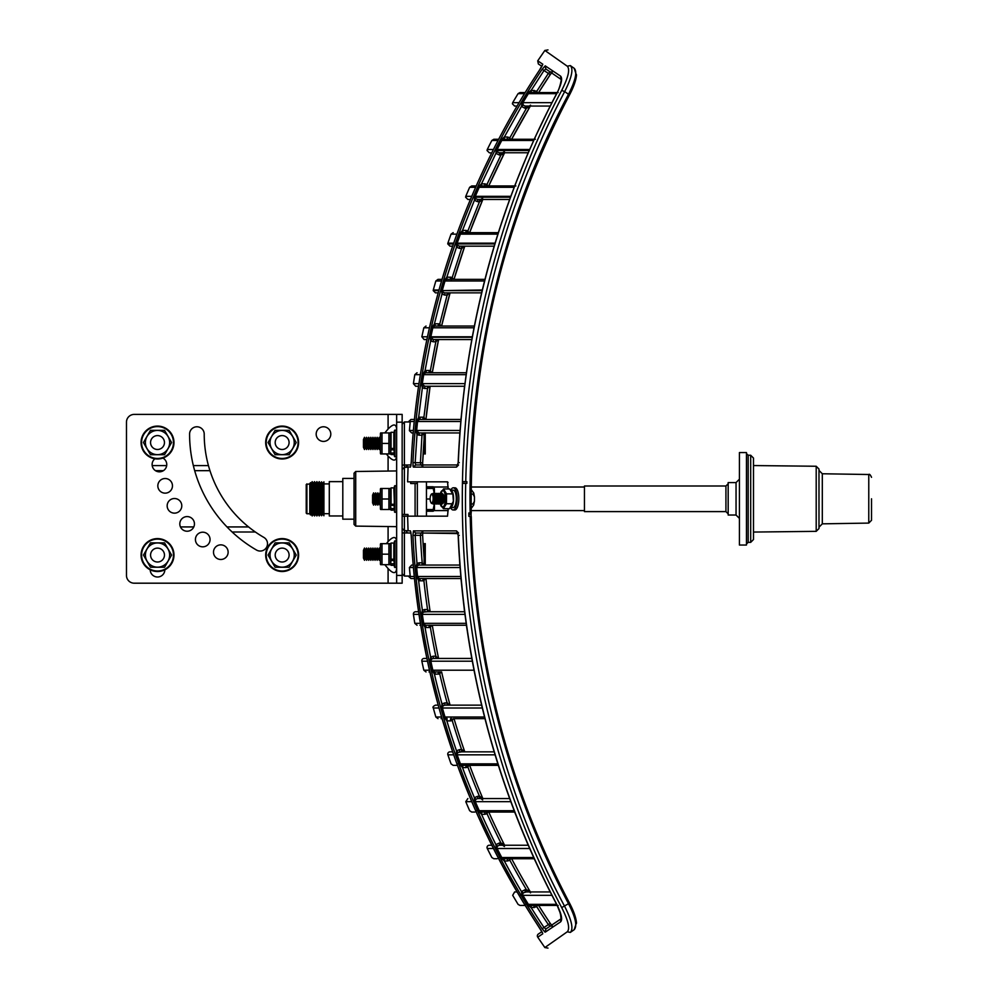 <?xml version="1.0" encoding="UTF-8"?>
<svg xmlns="http://www.w3.org/2000/svg" width="998" height="998" viewBox="0 0 998 998"><rect width="100%" height="100%" fill="white"/><g stroke="black" fill="none" stroke-linecap="round" stroke-linejoin="round"><path stroke-width="1.5" d="M422.653 533.044L457.895 533.581M416.016 533.044L420.894 533.044L422.79 531.822L422.641 535.215A765.329 765.329 0 0 0 424.661 565.055L459.853 565.055L419.21 565.055L419.21 562.797L417.002 563.359A772.814 772.814 0 0 1 415.18 535.327L420.408 535.327A767.574 767.574 0 0 0 422.204 562.81L419.21 562.797M420.058 578.553L425.946 578.553A765.329 765.329 0 0 0 430.15 611.749L464.557 611.749L424.799 611.749L424.799 609.504L422.366 610.19A772.814 772.814 0 0 1 418.636 580.587L416.765 576.57L419.322 578.441L418.636 580.587L420.058 580.811L420.058 578.553L419.322 578.441M426.208 627.505L429.128 627.505L429.128 625.259L426.208 625.259L466.378 625.259L432.284 625.259A765.329 765.329 0 0 0 438.596 658.455L471.78 658.455L433.332 658.455L433.332 656.197L430.649 657.046A772.814 772.814 0 0 1 425.061 627.368L422.94 623.463L425.61 625.185L425.061 627.368L426.208 627.505L425.61 625.185M435.265 671.953L441.603 671.953A765.329 765.329 0 0 0 450.086 705.149L481.61 705.149L444.834 705.149L444.834 702.904L441.977 703.889A772.814 772.814 0 0 1 434.429 674.124L432.072 670.369L434.841 671.916L434.429 674.124L435.265 674.199L434.841 671.916M530.811 907.544L530.574 905.448L531.235 905.448L531.235 907.693L527.717 904.774A774.261 774.261 0 0 1 522.241 895.73L521.43 891.538A772.814 772.814 0 0 1 504.352 861L501.071 857.893A774.261 774.261 0 0 1 496.418 848.849L495.894 844.595A772.814 772.814 0 0 1 481.56 814.306L478.516 811.012A774.261 774.261 0 0 1 474.611 801.968L474.374 797.676A772.814 772.814 0 0 1 462.498 767.587L459.679 764.131A774.261 774.261 0 0 1 456.448 755.087L456.485 750.77L457.982 752.442L461.612 751.843L461.612 749.598L462.685 751.843L494.172 751.843L484.953 718.647L454.003 718.647A765.329 765.329 0 0 0 464.781 751.843L494.172 751.843L459.554 751.843L459.554 749.598L456.485 750.77A772.814 772.814 0 0 1 446.855 720.868L444.272 717.25L447.129 718.635L446.855 720.868L447.129 718.635M459.679 764.131L462.635 765.341L462.785 767.599L462.785 765.354L498.326 765.354L469.646 765.354A765.329 765.329 0 0 0 482.857 798.55L509.616 798.55L477.655 798.55L479.464 798.55L479.464 796.292L477.655 796.292L477.655 798.55L475.971 799.236L474.374 797.676L477.655 796.292M478.516 811.012L481.56 812.048L481.56 814.306L481.56 812.048L514.656 812.048L488.758 812.048A765.329 765.329 0 0 0 504.601 845.244M511.625 858.742A765.329 765.329 0 0 0 530.375 891.938L550.172 891.938L525.123 891.938L525.123 889.692L521.43 891.538L523.226 892.861L522.241 895.73M538.646 905.448A765.329 765.329 0 0 0 550.222 923.35L551.545 925.208L561.013 918.884C561.999 922.389 560.739 910.663 556.21 903.539C496.692 790.354 464.008 667.637 458.157 535.415L459.853 565.055L424.661 565.055M408.656 421.954A782.27 782.27 0 0 1 408.706 421.505L410.976 419.447L414.432 419.447L410.976 419.447M418.96 383.631L413.409 383.631A782.27 782.27 0 0 1 414.806 374.662L417.064 372.741M427.468 336.788L421.855 336.788A782.27 782.27 0 0 1 423.826 327.806L426.021 326.047M438.995 289.994L433.294 289.994A782.27 782.27 0 0 1 435.852 280.974L438.022 279.353M453.691 243.163L447.877 243.163A782.27 782.27 0 0 1 451.059 234.143L453.179 232.646M471.742 196.332L465.779 196.332A782.27 782.27 0 0 1 469.634 187.3L471.705 185.952L476.221 185.952M493.411 149.5L487.274 149.5A782.27 782.27 0 0 1 491.852 140.469L493.86 139.258L498.676 139.258M519.06 102.669L512.685 102.669A782.27 782.27 0 0 1 518.074 93.637L520.008 92.552L525.173 92.552M406.049 530.699L410.44 530.886L411.226 535.427A776.768 776.768 0 0 0 540.716 929.699L541.902 931.67L538.346 934.053A2.246 2.246 0 0 0 537.735 937.172L544.858 947.551L567.251 931.808L570.32 932.406C573.613 929.063 571.729 920.405 564.668 906.409C498.301 782.544 462.548 629.688 465.704 483.344L462.585 483.344L462.473 481.66A772.801 657.27 -90 0 1 561.687 90.419C568.336 77.308 570.195 69.224 567.251 66.192L570.32 65.594C540.629 44.723 540.629 44.723 570.32 65.594L574.187 68.301L570.32 65.594C573.613 68.937 571.729 77.595 564.668 91.591L568.498 94.286C575.559 80.376 577.455 71.719 574.187 68.301L576.47 75.312C575.946 80.613 573.551 87.288 569.297 95.334L568.498 94.286C502.792 216.903 467.276 368.1 470.145 512.972L471.044 512.947M567.251 931.808C570.195 928.776 568.336 920.692 561.687 907.581A772.801 657.27 -90 0 1 462.473 481.66L465.742 481.66C469.06 341.241 502.031 211.214 564.668 91.591L561.687 90.419M411.226 462.573L411.201 462.573A776.781 776.781 0 0 1 540.704 68.288A776.768 776.768 0 0 0 411.226 462.573L410.814 465.991M542.8 64.234L539.394 70.284M567.251 66.192L544.858 50.449L537.735 60.828L538.346 63.947L541.902 66.33L540.704 68.288L542.413 65.406M514.631 891.938L517.064 891.938L514.631 891.938L512.685 895.331L518.074 904.363L520.008 905.448L525.173 905.448L542.376 932.619L542.762 933.804L537.735 937.172M413.209 466.852L412.947 462.573A775.034 775.034 0 0 1 542.151 69.261L545.245 65.856L560.577 76.135L561.013 79.116C561.999 75.611 560.739 87.337 556.21 94.461C496.692 207.646 464.008 330.363 458.157 462.585L459.853 432.945L425.285 432.945M545.245 65.856L545.844 68.974L561.612 79.778M412.598 439.993L413.247 431.947L413.184 432.945L411.687 432.945L409.405 430.662L410.203 421.954L404.402 421.954L404.402 465.056L411.001 464.956M413.409 383.631L415.667 386.251L418.574 386.251M421.855 336.788L424.1 339.545L426.894 339.545M438.821 290.605L433.207 290.605L435.465 292.851L438.197 292.851M453.429 243.899L447.753 243.899L449.998 246.157L452.655 246.157M465.779 196.332L465.604 197.205L467.862 199.45L470.432 199.45M487.274 149.5L487.036 150.511L489.282 152.756L491.64 153.056M512.685 102.669L512.386 103.804L514.631 106.062L517.064 106.062M414.432 578.553L410.976 578.553L414.432 578.553L418.574 611.749L415.667 611.749A2.283 2.283 0 0 0 413.409 614.369L418.96 614.369M424.1 658.455L426.894 658.455L424.1 658.455A2.283 2.283 0 0 0 421.855 661.212L427.468 661.212M449.998 751.843L452.655 751.843L449.998 751.843A2.246 2.246 0 0 0 447.877 754.837L453.691 754.837M489.282 845.244L491.789 845.244L489.282 845.244A2.246 2.246 0 0 0 487.274 848.5L493.411 848.5M412.947 462.573L415.18 462.673L417.002 434.641L415.916 430.388A774.261 774.261 0 0 1 416.765 421.43L418.636 417.414L422.366 387.81L421.53 383.506A774.261 774.261 0 0 1 422.94 374.537L425.061 370.632L430.649 340.954L430.088 336.625A774.261 774.261 0 0 1 432.072 327.631L434.429 323.876L441.977 294.111L441.677 289.794A774.261 774.261 0 0 1 444.272 280.75L446.855 277.132L456.485 247.23L459.554 248.402L459.554 246.157L494.172 246.157L464.781 246.157L454.003 279.353M482.159 290.605L442.351 290.605L443.374 292.352L441.977 294.111L444.834 295.096L444.834 292.851L481.61 292.851L450.086 292.851L441.603 326.047M551.906 102.669L522.902 102.669L523.226 105.139L521.43 106.462L522.241 102.27L522.902 102.669A773.487 773.487 0 0 1 528.379 93.637L527.717 93.226L531.235 90.307L543.997 70.496L545.844 68.974L547.69 70.222M508.668 139.62L509.878 137.736L507.371 137L507.371 139.258L504.352 139.258L504.352 137L521.43 106.462L525.123 108.308L525.123 106.062L523.226 105.139M525.123 106.062L550.172 106.062L534.179 139.258L520.245 139.258M529.165 150.511L496.929 150.511L497.59 151.958L495.894 153.405L496.418 149.151L497.116 149.5A773.487 773.487 0 0 1 501.757 140.469L501.071 140.107L504.152 137.063L507.371 137M456.448 242.913L457.982 245.558L456.485 247.23L456.448 242.913A774.261 774.261 0 0 1 459.679 233.869L462.498 230.413L474.374 200.324L474.611 196.032A774.261 774.261 0 0 1 478.516 186.988L481.56 183.707L495.894 153.405L499.387 155.002L499.387 152.756L497.59 151.958M499.387 152.756L528.192 152.756L514.656 185.952L488.758 185.952L504.601 152.756M474.611 196.032L475.971 198.764L477.655 199.45L509.616 199.45L498.326 232.646L462.785 232.646L462.785 230.401L462.635 232.659L459.679 233.869M459.554 246.157L457.982 245.558M444.834 292.851L443.374 292.352M430.088 336.625L433.332 339.545L471.78 339.545L466.378 372.741L426.208 372.741L426.208 370.495L425.061 370.632L425.61 372.815L422.94 374.537M421.53 383.506L424.799 386.251L464.557 386.251L460.964 419.447L420.058 419.447L420.058 417.189L418.636 417.414L419.322 419.559L416.765 421.43M415.916 430.388L419.21 432.945L459.853 432.945M525.173 905.448L523.426 905.448M407.533 465.056L406.049 467.301M402.157 469.459A2.246 2.246 0 0 0 402.157 469.559L404.402 467.301L408.07 467.301L407.608 481.834L447.528 481.834L448.177 488.958M448.177 508.706L447.528 516.166L407.608 516.166L408.07 530.699L404.402 530.699L402.157 528.441A2.246 2.246 0 0 0 402.157 528.541M448.052 482.508L447.528 481.834M544.92 932.057L542.151 928.739A775.034 775.034 0 0 1 412.947 535.427L413.434 530.886L456.473 530.886L458.307 535.427C464.082 667.35 496.779 790.092 556.385 903.639C561.4 913.532 562.797 919.607 560.577 921.865L561.125 918.784M412.947 464.956L413.01 465.804M413.01 465.866L413.184 466.777M560.577 76.135L560.564 76.135C562.797 78.393 561.4 84.468 556.385 94.361A774.498 670.693 90 0 0 458.307 462.573L456.473 467.114L458.569 464.956L415.655 464.956L415.18 462.673L422.641 462.785A765.354 765.354 0 0 1 424.637 432.945L422.653 462.835M570.32 932.406C540.629 953.277 540.629 953.277 570.32 932.406L574.187 929.699C577.43 925.994 575.534 917.337 568.498 903.714L561.687 907.581M406.024 466.677L410.44 467.114L410.827 465.941M538.346 934.053L541.926 931.658M405.999 530.886L407.533 532.944L404.402 532.944L404.402 530.699A2.246 2.246 0 0 1 404.315 530.699M411.001 533.044L407.533 532.944M407.608 516.166L402.157 516.166M402.157 514.469L407.97 514.469L407.97 516.166M417.351 483.531L410.702 483.531L410.702 481.834M527.717 904.774L557.183 905.448L560.439 913.494L561.038 918.834L545.844 929.026L545.245 932.144L560.577 921.865M458.307 535.427L459.28 535.327L458.307 535.427M456.473 530.886L458.569 533.044L457.533 532.645L458.157 535.415M413.434 530.886L415.655 533.044L458.569 533.044M412.947 535.427L415.18 535.327L415.655 533.044L417.351 533.044M441.677 708.206L441.977 703.889L443.374 705.648L441.677 708.206A774.261 774.261 0 0 0 444.272 717.25M430.088 661.375L430.649 657.046L431.947 658.88L430.088 661.375A774.261 774.261 0 0 0 432.072 670.369M421.53 614.494L422.366 610.19L423.539 612.098L421.53 614.494A774.261 774.261 0 0 0 422.94 623.463M415.916 567.613L417.002 563.359L418.075 565.33L415.916 567.613A774.261 774.261 0 0 0 416.765 576.57M547.391 927.99L545.844 929.026L543.997 927.504A772.814 772.814 0 0 1 531.235 907.693L536.824 906.783L535.489 904.986M458.307 462.573L459.28 462.673M515.891 185.952L481.56 185.952L481.56 183.694L481.56 185.952L478.516 186.988M456.473 467.114L413.434 467.114L415.655 464.956L417.351 464.956M465.704 483.344L466.877 483.344L466.877 481.66L465.742 481.66M470.208 516.353L468.811 516.365L471.193 516.353L471.118 517.263L471.193 516.353L470.208 516.353C473.514 655.811 506.285 784.927 568.498 903.714L569.297 902.654M469.484 514.656L470.145 512.972L468.811 512.984L468.811 516.365M466.877 481.66L462.486 481.71M538.621 92.552A765.354 765.354 0 0 1 550.197 74.638L551.545 72.792M422.616 464.956L422.641 462.785L422.79 466.178L420.894 464.956L420.408 462.673L422.104 432.945M471.056 513.671A763.108 649.024 -90 0 0 471.106 516.353M420.894 533.044L420.408 535.327L422.665 535.215L422.616 533.044M404.402 514.469L404.402 467.301A2.246 2.246 0 0 0 404.315 467.301M547.69 927.778L553.216 924.086M456.448 755.087L457.982 752.442M474.611 801.968L475.971 799.236M496.418 848.849L497.59 846.042L495.894 844.595L499.387 842.998L499.387 845.244L500.946 845.244L500.946 842.998L499.387 842.998M501.071 857.893L504.027 858.742L534.179 858.742L550.172 891.938M504.152 860.937L504.027 858.742M537.111 904.363L536.824 906.783A767.574 767.574 0 0 0 548.351 924.597L550.222 923.35L552.343 926.019L550.185 926.107L548.351 924.597L542.151 928.739M457.084 754.164L457.259 753.428M561.625 918.434L551.57 925.183M558.144 92.552L530.562 92.552L528.379 93.637L556.635 93.637M535.489 93.014L536.824 91.217L531.235 90.307L531.235 92.552L530.574 92.552L530.811 90.456M535.365 139.258L504.027 139.258L501.757 140.469L533.631 140.469M504.027 139.258L504.152 137.063M529.601 149.5L497.116 149.5L496.929 150.511M510.764 196.332L475.322 196.332A773.487 773.487 0 0 1 479.227 187.3L514.145 187.3M477.655 199.45L477.655 201.708L474.374 200.324L475.971 198.764M495.07 243.163L457.184 243.163A773.487 773.487 0 0 1 460.402 234.143L497.865 234.143M444.272 280.75L447.129 279.365L446.855 277.132L447.129 279.365M441.677 289.794L442.413 289.994A773.487 773.487 0 0 1 445.008 280.974L484.541 280.974M482.296 289.994L442.351 290.605M432.072 327.631L434.841 326.084L434.429 323.876L435.265 323.801L434.841 326.084M472.291 336.788L430.849 336.788A773.487 773.487 0 0 1 432.833 327.806L474 327.806M433.332 339.545L433.332 341.803L430.649 340.954L431.947 339.12M464.893 383.631L422.304 383.631A773.487 773.487 0 0 1 423.701 374.662L466.116 374.662M424.799 386.251L424.799 388.496L422.366 387.81L423.539 385.902M460.041 430.462L416.69 430.462A773.487 773.487 0 0 1 417.538 421.505L460.777 421.505M419.21 432.945L419.21 435.203L417.002 434.641L418.075 432.67M542.151 69.261L550.222 74.65L552.343 71.981L550.185 71.893L548.351 73.403L536.824 91.217L537.286 92.552M530.524 105.127L526.42 108.308L509.878 137.736L510.427 139.258M504.115 152.756L500.946 155.002L487.036 184.281L487.698 185.952M482.371 199.45L479.464 201.708L467.912 230.85L468.698 232.646M464.282 246.157L461.612 248.402L452.231 277.432L453.142 279.353M449.574 292.851L447.129 295.096L439.756 324.026L440.817 326.047M438.06 339.545L435.827 341.803L430.363 370.657L431.548 372.741M429.602 386.251L427.543 388.496L423.913 417.289L425.26 419.447M424.088 432.945L422.204 435.19L422.154 432.945M461.999 246.157L461.612 246.78M422.154 565.055L422.204 562.81L424.088 565.055M425.26 578.553L423.913 580.711A767.574 767.574 0 0 0 427.543 609.504L424.799 609.504M429.602 611.749L427.543 609.504L427.543 611.749L423.539 612.098M431.548 625.259L430.363 627.343A767.574 767.574 0 0 0 435.827 656.197L433.332 656.197M438.06 658.455L435.827 656.197L435.827 658.455M440.817 671.953L439.756 673.974A767.574 767.574 0 0 0 447.129 702.904L444.834 702.904M449.574 705.149L447.129 702.904L447.129 705.149M453.142 718.647L452.231 720.568L451.383 718.485L450.51 718.647L450.51 720.905L452.231 720.568A767.574 767.574 0 0 0 461.612 749.598L459.554 749.598M462.199 749.76L464.282 751.843M468.698 765.354L467.912 767.15L466.952 765.129M482.371 798.55L479.464 796.292A767.574 767.574 0 0 1 467.912 767.15L465.929 767.599L465.929 765.354L462.635 765.341M487.698 812.048L487.036 813.719L485.951 811.761L484.791 812.048L484.791 814.306L487.036 813.719A767.574 767.574 0 0 0 500.946 842.998L504.115 845.244M510.427 858.742L509.878 860.264L508.668 858.38M530.524 892.873L527.73 890.154L525.123 889.692M402.157 424.212L404.402 421.954L402.157 424.212M411.687 565.055L413.16 565.055L411.687 565.055L409.405 567.538A780.735 780.735 84.8 0 0 410.203 576.046L404.402 576.046L402.157 573.788L404.402 576.046L404.402 532.944L402.157 532.944M415.667 611.749L418.561 611.749M419.946 625.259L420.682 625.259L426.894 658.455M438.197 705.149L435.465 705.149L438.197 705.149L429.851 671.953L429.015 671.953M457.695 763.857C448.863 763.857 448.863 763.857 457.695 763.857M470.432 798.55C467.014 798.55 467.014 798.55 470.432 798.55L457.446 765.354L456.286 765.354M476.445 810.7C467.376 810.7 467.376 810.7 476.445 810.7M498.888 857.532C489.519 857.532 489.519 857.532 498.888 857.532M519.946 895.331C510.277 895.331 510.277 895.331 519.946 895.331M525.385 904.363C515.654 904.363 515.654 904.363 525.385 904.363C515.654 904.363 515.654 904.363 525.385 904.363M460.253 567.538L416.69 567.538A773.487 773.487 0 0 0 417.538 576.495L460.989 576.495M465.105 614.369L422.304 614.369A773.487 773.487 0 0 0 423.701 623.338L466.328 623.338M534.055 905.448L534.055 907.693M418.075 565.33L419.21 565.055M422.104 565.055L422.104 562.797M420.058 580.811L422.952 580.811L422.952 578.553L460.964 578.553L464.557 611.749L430.15 611.749M431.947 658.88L433.332 658.455M443.374 705.648L444.834 705.149M438.309 674.199L438.309 671.953L439.045 671.829L439.756 673.974L435.265 674.199M497.59 846.042L499.387 845.244L528.192 845.244L502.668 845.244L501.982 843.335M508.656 858.367L507.371 858.742L507.371 861L504.352 861L504.352 858.742M523.226 892.861L526.42 891.938L526.42 889.692A767.574 767.574 0 0 1 509.878 860.264L507.371 861M484.791 183.694L484.791 185.952L485.939 186.252L487.036 184.281L481.56 183.694M479.464 199.45L479.464 201.708L477.655 201.708M466.952 232.871L467.912 230.85L465.929 230.401L465.929 232.646M450.51 277.095L450.51 279.353L451.383 279.515L452.231 277.432L447.416 277.095M461.612 246.157L461.612 248.402L459.554 248.402M439.045 326.159L439.756 324.026L438.309 323.801L438.309 326.047M447.129 292.851L447.129 295.096L444.834 295.096M435.827 339.545L435.827 341.803L433.332 341.803M429.764 372.828L430.363 370.657L429.128 370.495L429.128 372.741M423.451 419.497L423.913 417.289L422.952 417.189L422.952 419.447M427.543 386.251L427.543 388.496L424.799 388.496M420.058 419.447L419.322 419.559M534.055 90.307L534.055 92.552M427.718 386.251L427.643 388.484M436.276 339.545L436.064 341.753M447.902 292.851L447.541 295.009M462.685 246.157L462.199 248.24A767.075 767.075 0 0 1 462.199 248.215M482.67 198.066L480.849 199.45L480.263 201.459M504.439 151.496L502.668 152.756L501.982 154.665M528.503 106.062L527.73 107.846M527.73 890.154L528.503 891.938L526.42 891.938M480.263 796.541L480.849 798.55L509.616 798.55L482.857 798.55M447.541 702.991L447.902 705.149M436.064 656.247L436.276 658.455M429.764 625.172L430.363 627.343L429.128 627.505M427.643 609.516L427.718 611.749L464.557 611.749M423.451 578.503L423.913 580.711L422.952 580.811M442.052 279.353L438.072 279.353M441.066 718.647L442.052 718.647L452.655 751.843M447.877 754.837A782.27 782.27 0 0 0 451.059 763.857L453.179 765.354L457.446 765.354M471.742 801.668L465.779 801.668A782.27 782.27 0 0 0 469.634 810.7L471.705 812.048L474.898 812.048M487.274 848.5A782.27 782.27 0 0 0 491.852 857.532L493.86 858.742L497.154 858.742M461.612 751.843L464.781 751.843M550.222 74.65L538.646 92.552L557.183 92.552M526.42 106.062L526.42 108.308L525.123 108.308M500.946 152.756L500.946 155.002L499.387 155.002M494.172 246.157L484.953 279.353L447.416 279.353M481.61 292.851L474.349 326.047L435.265 326.047M520.232 139.258L534.179 139.258M528.192 845.244L514.656 812.048L484.791 812.048M448.439 705.149L450.086 705.149M466.378 625.259L471.78 658.455L459.417 658.455M446.543 493.848L452.68 493.91L449.686 488.97L443.549 488.908L446.543 493.848L446.455 503.728L443.361 508.656L449.512 508.718L453.379 501.233L452.78 492.937L453.429 496.48M453.379 501.233L452.668 504.788L452.593 503.79L446.455 503.728M440.368 493.436A8.258 2.932 90.6 0 1 442.625 490.517A8.258 2.932 90.6 0 1 445.495 498.775A8.258 2.932 90.6 0 1 442.476 507.034A8.258 2.932 90.6 0 1 440.255 504.065M450.934 489.931A11.078 3.942 90.6 0 1 453.279 487.797A11.078 3.942 90.6 0 1 453.292 487.797A11.078 3.942 90.6 0 1 457.121 498.9A11.078 3.942 90.6 0 1 453.08 509.966A11.078 3.942 90.6 0 1 453.067 509.966A11.078 3.942 90.6 0 1 450.759 507.807M454.988 487.822A11.078 3.942 90.6 0 1 455.001 487.822A11.078 3.942 90.6 0 1 458.831 498.925A11.078 3.942 90.6 0 1 454.789 509.99A11.078 3.942 90.6 0 1 454.776 509.99A11.078 3.942 90.6 0 1 454.764 509.99L453.067 509.966M451.346 490.417A8.72 3.106 90.6 0 1 453.591 498.863A8.72 3.106 90.6 0 1 451.196 507.296M451.133 490.143L453.267 490.168A8.72 3.106 90.6 0 1 453.267 490.168A8.72 3.106 90.6 0 1 456.273 498.9A8.72 3.106 90.6 0 1 453.104 507.608A8.72 3.106 90.6 0 1 453.092 507.608A8.72 3.106 90.6 0 1 453.08 507.608L450.959 507.583M440.455 493.848L443.549 488.908M443.361 508.656L440.368 503.728M442.738 494.06A4.728 1.684 90.6 0 1 443.411 494.659A4.728 1.684 90.6 0 1 444.235 498.788A4.728 1.684 90.6 0 1 443.337 502.917A4.728 1.684 90.6 0 1 442.65 503.491M434.454 503.828L434.454 508.955L434.454 503.828M426.458 509.579L433.182 509.579L434.38 503.765M394.272 504.19L394.397 486.176L394.397 506.822M393 504.289L392.601 505.125L392.601 504.289M392.214 504.289L392.601 505.125M390.892 504.277L390.505 492.912M380.413 493.86L380.413 504.14M379.951 505.125L378.891 502.88L378.891 495.12L379.951 492.875M378.891 495.12L377.843 492.875L377.843 505.125L378.891 502.88M377.843 505.125L376.782 502.88L376.782 495.12L377.843 492.875M376.782 495.12L375.722 492.875L375.722 505.125L376.782 502.88M375.722 505.125L374.674 502.88L374.674 495.12L375.722 492.875M374.674 495.12L373.614 492.875L373.614 505.125L374.674 502.88M373.614 505.125L372.566 502.88L372.566 495.12L373.614 492.875M426.458 499L430.126 499M434.38 493.723L433.182 488.421L426.458 488.421M434.454 493.648L434.38 488.421M396.643 485.614L394.397 486.176M396.643 512.386L394.397 511.824M471.156 508.518L473.651 505.125L473.015 504.002L474.424 501.246L474.462 496.904L473.102 494.122L473.763 493.037L471.156 489.519M433.07 494.771A4.192 1.485 90.6 0 1 433.257 495.02A4.192 1.485 90.6 0 1 433.98 498.688A4.192 1.485 90.6 0 1 433.182 502.343A4.192 1.485 90.6 0 1 432.982 502.58M432.483 493.96A5.339 1.896 90.6 0 1 433.382 493.336A5.339 1.896 90.6 0 1 434.305 494.022A5.339 1.896 90.6 0 1 435.24 498.701A5.339 1.896 90.6 0 1 434.217 503.366A5.339 1.896 90.6 0 1 433.294 504.027A5.339 1.896 90.6 0 1 432.384 503.379M430.837 495.12A4.865 1.734 90.6 0 1 430.936 494.871A4.865 1.734 90.6 0 1 432.034 493.798A4.865 1.734 90.6 0 1 432.882 494.422A4.865 1.734 90.6 0 1 433.718 498.688A4.865 1.734 90.6 0 1 432.783 502.93A4.865 1.734 90.6 0 1 431.947 503.541A4.865 1.734 90.6 0 1 430.862 502.443A4.865 1.734 90.6 0 1 430.762 502.181M431.685 494.409A4.254 1.509 90.6 0 1 433.157 498.663A4.254 1.509 90.6 0 1 431.61 502.917A4.254 1.509 90.6 0 1 430.662 501.969A4.254 1.509 90.6 0 1 430.724 495.345A4.254 1.509 90.6 0 1 431.685 494.409M441.004 493.973A5.339 1.896 90.6 0 1 441.852 493.424A5.339 1.896 90.6 0 1 442.775 494.11L443.411 495.133A4.192 1.485 90.6 0 1 444.135 498.788A4.192 1.485 90.6 0 1 443.337 502.443L442.675 503.454A5.339 1.896 90.6 0 1 441.752 504.115A5.339 1.896 90.6 0 1 440.904 503.541M442.775 494.11A5.339 1.896 90.6 0 1 443.698 498.788A5.339 1.896 90.6 0 1 442.675 503.454M439.307 493.96A5.339 1.896 90.6 0 1 440.155 493.411A5.339 1.896 90.6 0 1 441.079 494.097L441.715 495.108A4.192 1.485 90.6 0 1 442.438 498.775A4.192 1.485 90.6 0 1 441.64 502.431L440.979 503.429A5.339 1.896 90.6 0 1 440.056 504.09A5.339 1.896 90.6 0 1 439.207 503.528M441.079 494.097A5.339 1.896 90.6 0 1 442.002 498.775A5.339 1.896 90.6 0 1 440.979 503.429M437.623 493.935A5.339 1.896 90.6 0 1 438.459 493.386A5.339 1.896 90.6 0 1 439.382 494.072L440.018 495.095A4.192 1.485 90.6 0 1 440.754 498.763A4.192 1.485 90.6 0 1 439.943 502.406L439.295 503.416A5.339 1.896 90.6 0 1 438.371 504.077A5.339 1.896 90.6 0 1 437.523 503.516M439.382 494.072A5.339 1.896 90.6 0 1 440.318 498.751A5.339 1.896 90.6 0 1 439.295 503.416M435.926 493.923A5.339 1.896 90.6 0 1 436.775 493.374A5.339 1.896 90.6 0 1 437.698 494.06L438.334 495.07A4.192 1.485 90.6 0 1 439.058 498.738A4.192 1.485 90.6 0 1 438.259 502.393L437.598 503.391A5.339 1.896 90.6 0 1 436.675 504.065A5.339 1.896 90.6 0 1 435.827 503.491M437.698 494.06A5.339 1.896 90.6 0 1 438.621 498.738A5.339 1.896 90.6 0 1 437.598 503.391M434.23 493.91A5.339 1.896 90.6 0 1 435.078 493.349A5.339 1.896 90.6 0 1 436.001 494.035L436.637 495.058A4.192 1.485 90.6 0 1 437.361 498.726A4.192 1.485 90.6 0 1 436.563 502.368L435.901 503.379A5.339 1.896 90.6 0 1 434.978 504.04A5.339 1.896 90.6 0 1 434.13 503.479M436.001 494.035A5.339 1.896 90.6 0 1 436.924 498.713A5.339 1.896 90.6 0 1 435.901 503.379M434.305 494.022L434.941 495.045A4.192 1.485 90.6 0 1 435.677 498.701A4.192 1.485 90.6 0 1 434.866 502.356L434.217 503.366M471.118 494.097L473.102 494.122M471.118 503.978L473.015 504.002M433.881 510.589A2.645 2.645 0 0 1 433.182 511.213L433.843 510.589M426.458 511.213L433.182 511.213M426.458 486.787L433.182 486.787M425.26 564.756L425.26 543.598M424.075 564.756L424.075 543.598L423.102 543.598M396.643 540.791L394.397 541.353L394.035 559.454M393.649 559.466L394.035 560.302M392.326 559.466L391.927 560.302L391.927 559.466M391.54 559.466L391.927 560.302M380.413 558.244L380.413 550.11M380.325 550.297L379.277 548.052L379.277 560.302L380.325 558.057M379.277 560.302L378.217 558.057L378.217 550.297L379.277 548.052M378.217 550.297L377.157 548.052L377.157 560.302L378.217 558.057M377.157 560.302L376.109 558.057L376.109 550.297L377.157 548.052M376.109 550.297L375.048 548.052L375.048 560.302L376.109 558.057M375.048 560.302L374.001 558.057L374.001 550.297L375.048 548.052M374.001 550.297L372.94 548.052L372.94 560.302L374.001 558.057M372.94 560.302L371.892 558.057L371.892 550.297L372.94 548.052M371.892 550.297L370.832 548.052L370.832 560.302L371.892 558.057M370.832 560.302L369.771 558.057L369.771 550.297L370.832 548.052M369.771 550.297L368.724 548.052L368.724 560.302L369.771 558.057M368.724 560.302L367.663 558.057L367.663 550.297L368.724 548.052M367.663 550.297L366.615 548.052L366.615 560.302L367.663 558.057M366.615 560.302L365.555 558.057L365.555 550.297L366.615 548.052M365.555 550.297L364.507 548.052L364.507 560.302L365.555 558.057M364.507 560.302L363.447 558.057L363.447 550.297L364.507 548.052M425.26 453.99L425.26 432.845M423.127 453.99L424.075 453.99L424.075 432.845M396.643 430.026L394.397 430.6L394.035 448.688M393.649 448.713L394.035 449.537M392.326 448.713L391.927 449.537L391.927 448.713M391.54 448.713L391.927 449.537M380.413 447.491L380.413 439.357M380.325 439.532L379.277 437.299L379.277 449.537L380.325 447.304M379.277 449.537L378.217 447.304L378.217 439.532L379.277 437.299M378.217 439.532L377.157 437.299L377.157 449.537L378.217 447.304M377.157 449.537L376.109 447.304L376.109 439.532L377.157 437.299M376.109 439.532L375.048 437.299L375.048 449.537L376.109 447.304M375.048 449.537L374.001 447.304L374.001 439.532L375.048 437.299M374.001 439.532L372.94 437.299L372.94 449.537L374.001 447.304M372.94 449.537L371.892 447.304L371.892 439.532L372.94 437.299M371.892 439.532L370.832 437.299L370.832 449.537L371.892 447.304M370.832 449.537L369.771 447.304L369.771 439.532L370.832 437.299M369.771 439.532L368.724 437.299L368.724 449.537L369.771 447.304M368.724 449.537L367.663 447.304L367.663 439.532L368.724 437.299M367.663 439.532L366.615 437.299L366.615 449.537L367.663 447.304M366.615 449.537L365.555 447.304L365.555 439.532L366.615 437.299M365.555 439.532L364.507 437.299L364.507 449.537L365.555 447.304M364.507 449.537L363.447 447.304L363.447 439.532L364.507 437.299M380.625 432.92L382.009 432.92L382.009 453.928L380.625 453.928A3.867 3.867 0 0 1 380.413 453.304L380.413 433.544A3.867 3.867 0 0 1 380.625 432.92L390.293 432.92L388.908 432.92L388.908 453.928L390.293 453.928L380.625 453.928M390.293 453.928A3.867 3.867 0 0 0 390.505 453.304L390.505 433.544A3.867 3.867 0 0 0 390.293 432.92M390.505 448.077L390.505 438.758M382.009 443.424L388.908 443.424M390.505 433.544L390.505 447.141M390.505 450.348L391.079 453.229L394.397 452.73L393.836 454.564L391.079 454.564L390.505 451.246M380.625 543.673L382.009 543.673L382.009 564.681L380.625 564.681A3.867 3.867 0 0 1 380.413 564.057L380.413 544.297A3.867 3.867 0 0 1 380.625 543.673L390.293 543.673L388.908 543.673L388.908 564.681L390.293 564.681L380.625 564.681M390.293 564.681A3.867 3.867 0 0 0 390.505 564.057L390.505 544.297A3.867 3.867 0 0 0 390.293 543.673M390.505 558.843L390.505 549.511M382.009 554.177L388.908 554.177M390.505 544.297L390.505 546.355M390.505 561.101L391.079 563.982L394.397 563.483L393.836 565.317L391.079 565.317L390.505 561.999M380.625 488.496L382.009 488.496L382.009 509.504L380.625 509.504A3.867 3.867 0 0 1 380.413 508.88L380.413 489.12A3.867 3.867 0 0 1 380.625 488.496L390.293 488.496L388.908 488.496L388.908 509.504L390.293 509.504L380.625 509.504M390.293 509.504A3.867 3.867 0 0 0 390.505 508.88L390.505 489.12A3.867 3.867 0 0 0 390.293 488.496M382.009 499L388.908 499M390.505 489.12L390.505 491.178M390.505 505.924L391.079 508.805L394.397 508.306L393.836 510.14L391.079 510.14L390.505 506.822M396.643 567.563L394.397 567.001L394.397 541.353M393.836 559.466L393.836 543.037L394.397 559.204L390.505 559.204L391.079 543.037L391.079 560.564L393.836 560.564L394.397 563.483L394.397 559.554L394.397 567.001M396.643 456.81L394.397 456.248L394.397 430.6M393.836 448.713L393.836 432.284L394.397 448.451L390.505 448.451L391.079 432.284L391.079 449.811L393.836 449.811L394.397 452.73L394.397 448.801L394.397 456.248M394.397 435.602L394.397 432.845M394.397 448.801L394.397 451.246M390.505 432.845L390.505 436.5M391.079 449.811L390.505 452.73M393.836 432.284L391.079 432.284M393.836 487.86L394.397 504.027L393.836 487.86L391.079 487.86L391.079 504.289L393.836 504.289L394.397 508.306L394.397 504.439M394.397 491.178L394.397 488.421M390.505 508.306L390.505 492.076M391.079 505.387L393.836 505.387M394.397 546.355L394.397 543.598M394.397 559.554L394.397 561.999M390.505 543.598L390.505 547.253M391.079 560.564L390.505 563.483M393.836 543.037L391.079 543.037M355.712 526.108L355.712 471.493L354.053 473.177L354.053 524.424L355.712 526.108L396.643 526.657M354.053 478.429L342.801 478.429L342.801 519.172L354.053 519.172M342.801 481.635L329.29 481.635L329.29 515.966L342.801 515.966M323.926 481.834L323.926 515.766L323.926 481.834L322.753 483.855L322.753 513.758L323.926 515.766M321.581 515.766L320.408 513.758L320.408 483.855L321.581 481.834L321.581 515.766L322.753 513.758M319.235 515.966L318.063 513.958L318.063 483.656L319.235 481.635L319.235 515.966L320.408 513.758M316.89 515.966L315.717 513.958L315.717 483.656L316.89 481.635L316.89 515.966L318.063 513.958M314.545 515.966L313.372 513.958L313.372 483.656L314.545 481.635L314.545 515.966L315.717 513.958M312.199 515.966L311.027 513.958L311.027 483.656L312.199 481.635L312.199 515.966L313.372 513.958M306.897 483.855L306.897 513.758L306.224 513.084L306.224 484.517L309.767 483.855L310.453 482.67L311.027 513.958M309.767 483.855L309.767 513.758L310.453 514.931M725.933 511.6L725.933 486.001L584.454 486.001L584.454 511.6L725.933 511.6L728.178 513.845M736.05 515.03L736.05 482.57L728.178 482.57L728.178 515.03L736.05 515.03L739.431 518.411M739.431 498.8L739.431 545.045L746.454 545.045L746.454 452.556L739.431 452.556L739.431 498.8M816.202 531.348L816.202 466.253L753.49 465.555L753.49 458.07L753.49 539.531L753.49 532.059L816.202 531.348L818.984 528.541L818.984 498.8L818.984 527.218L822.302 523.838L822.302 473.763L818.984 470.382L818.984 469.06L818.984 498.8M871.528 498.8L871.528 520.282L871.528 498.8M417.351 516.166L417.351 481.834M426.458 516.166L426.458 481.834M228.13 552.168A7.31 7.31 0 0 0 220.808 544.858A7.31 7.31 0 0 0 213.497 552.168A7.31 7.31 0 0 0 220.808 559.479A7.31 7.31 0 0 0 228.13 552.168M210.054 539.506A7.31 7.31 0 0 0 202.731 532.196A7.31 7.31 0 0 0 195.421 539.506A7.31 7.31 0 0 0 202.731 546.829A7.31 7.31 0 0 0 210.054 539.506M194.448 523.913A7.31 7.31 0 0 0 187.125 516.59A7.31 7.31 0 0 0 179.815 523.913A7.31 7.31 0 0 0 187.125 531.223A7.31 7.31 0 0 0 194.448 523.913M181.786 505.836A7.31 7.31 0 0 0 174.475 498.513A7.31 7.31 0 0 0 167.165 505.836A7.31 7.31 0 0 0 174.475 513.147A7.31 7.31 0 0 0 181.786 505.836M172.467 485.839A7.31 7.31 0 0 0 165.144 478.516A7.31 7.31 0 0 0 157.834 485.839A7.31 7.31 0 0 0 165.144 493.149A7.31 7.31 0 0 0 172.467 485.839M154.902 458.781A7.31 7.31 0 0 0 159.443 471.829A7.31 7.31 0 0 0 162.911 458.082M330.8 434.093A7.31 7.31 0 0 0 323.489 426.782A7.31 7.31 0 0 0 316.179 434.093A7.31 7.31 0 0 0 323.489 441.415A7.31 7.31 0 0 0 330.8 434.093M396.643 414.407L402.157 414.407L402.157 422.166L396.643 422.166L396.643 414.407L134.231 414.407A7.759 7.759 0 0 0 126.472 422.166L126.472 575.434A7.759 7.759 0 0 0 134.231 583.194L388.085 583.194L388.085 568.548C393.249 573.962 396.094 573.962 396.643 568.548M402.157 575.434L402.157 583.194L396.643 583.194L396.643 575.434L402.157 575.434L402.157 422.166M396.643 583.194L388.085 583.194M396.643 575.434L396.643 422.166M150.211 569.808A7.31 7.31 0 0 0 157.522 577.006A7.31 7.31 0 0 0 164.832 569.808M189.583 434.093A133.907 133.907 0 0 0 256.536 550.06A7.31 7.31 0 0 0 266.528 547.391A7.31 7.31 0 0 0 263.846 537.398A119.273 119.273 0 0 1 204.216 434.093A7.31 7.31 0 0 0 196.893 426.782A7.31 7.31 0 0 0 189.583 434.093M384.779 564.681L388.085 568.548M380.413 559.541L379.939 558.892M386.301 543.673L388.085 541.577C393.249 536.163 396.094 536.163 396.643 541.577L396.643 541.577M386.301 453.928L388.085 456.024C393.249 461.438 396.094 461.438 396.643 456.024M380.413 438.047L379.939 438.708M384.779 432.92L388.085 429.04C393.249 423.639 396.094 423.639 396.643 429.04M209.954 470.669L194.672 470.669M163.398 470.669L155.476 470.669M164.458 442.538A6.949 6.949 0 0 1 157.509 449.487A6.949 6.949 0 0 1 150.561 442.538A6.949 6.949 0 0 1 157.509 435.59A6.949 6.949 0 0 1 164.458 442.538M169.635 442.538A12.113 12.113 0 0 1 157.509 454.651A12.113 12.113 0 0 1 145.396 442.538A12.113 12.113 0 0 1 157.509 430.425A12.113 12.113 0 0 1 169.635 442.538M143.45 442.538L150.486 454.714L164.545 454.714L171.581 442.538L164.545 430.35L150.486 430.35L143.45 442.538L150.486 454.714L164.545 454.714L171.581 442.538L164.545 430.35L150.486 430.35L143.45 442.538M289.083 442.538A6.949 6.949 0 0 1 282.135 449.487A6.949 6.949 0 0 1 275.186 442.538A6.949 6.949 0 0 1 282.135 435.59A6.949 6.949 0 0 1 289.083 442.538M294.248 442.538A12.113 12.113 0 0 1 282.135 454.651A12.113 12.113 0 0 1 270.021 442.538A12.113 12.113 0 0 1 282.135 430.425A12.113 12.113 0 0 1 294.248 442.538M268.075 442.538L275.099 454.714L289.171 454.714L296.206 442.538L289.171 430.35L275.099 430.35L268.075 442.538L275.099 454.714L289.171 454.714L296.206 442.538L289.171 430.35L275.099 430.35L268.075 442.538M298.589 442.538A16.455 16.455 0 0 1 282.135 458.993A16.455 16.455 0 0 1 265.68 442.538A16.455 16.455 0 0 1 282.135 426.084A16.455 16.455 0 0 1 298.589 442.538M173.976 442.538A16.455 16.455 0 0 1 157.509 458.993A16.455 16.455 0 0 1 141.055 442.538A16.455 16.455 0 0 1 157.509 426.084A16.455 16.455 0 0 1 173.976 442.538M180.476 526.932L193.787 526.932M226.983 526.932L248.602 526.932M164.47 555.063A6.949 6.949 0 0 1 157.522 562.011A6.949 6.949 0 0 1 150.573 555.063A6.949 6.949 0 0 1 157.522 548.114A6.949 6.949 0 0 1 164.47 555.063M169.635 555.063A12.113 12.113 0 0 1 157.522 567.176A12.113 12.113 0 0 1 145.409 555.063A12.113 12.113 0 0 1 157.522 542.949A12.113 12.113 0 0 1 169.635 555.063M143.463 555.063L150.486 567.238L164.558 567.238L171.594 555.063L164.558 542.887L150.486 542.887L143.463 555.063L150.486 567.238L164.558 567.238L171.594 555.063L164.558 542.887L150.486 542.887L143.463 555.063M289.096 555.063A6.949 6.949 0 0 1 282.147 562.011A6.949 6.949 0 0 1 275.199 555.063A6.949 6.949 0 0 1 282.147 548.114A6.949 6.949 0 0 1 289.096 555.063M294.26 555.063A12.113 12.113 0 0 1 282.147 567.176A12.113 12.113 0 0 1 270.034 555.063A12.113 12.113 0 0 1 282.147 542.949A12.113 12.113 0 0 1 294.26 555.063M268.075 555.063L275.111 567.238L289.183 567.238L296.219 555.063L289.183 542.887L275.111 542.887L268.075 555.063L275.111 567.238L289.183 567.238L296.219 555.063L289.183 542.887L275.111 542.887L268.075 555.063M298.602 555.063A16.455 16.455 0 0 1 282.147 571.517A16.455 16.455 0 0 1 265.693 555.063A16.455 16.455 0 0 1 282.147 538.608A16.455 16.455 0 0 1 298.602 555.063M173.976 555.063A16.455 16.455 0 0 1 157.522 571.517A16.455 16.455 0 0 1 141.067 555.063A16.455 16.455 0 0 1 157.522 538.608A16.455 16.455 0 0 1 173.976 555.063M510.44 197.205L475.185 197.205M494.846 243.899L457.084 243.899M472.204 337.262L430.812 337.262M537.735 60.828L542.762 64.196M404.402 516.166L404.402 530.699M415.093 516.166L415.093 483.531M522.241 102.27A774.261 774.261 0 0 1 527.717 93.226M496.418 149.151A774.261 774.261 0 0 1 501.071 140.107M425.921 419.447A765.354 765.354 0 0 1 430.126 386.251L425.946 419.447M438.596 339.545L432.284 372.741A765.354 765.354 0 0 1 438.571 339.545M441.578 326.047A765.354 765.354 0 0 1 450.061 292.851M453.978 279.353A765.354 765.354 0 0 1 464.756 246.157M469.621 232.646A765.354 765.354 0 0 1 482.832 199.45L469.646 232.646M488.733 185.952A765.354 765.354 0 0 1 504.576 152.756M511.6 139.258A765.354 765.354 0 0 1 530.35 106.062L511.625 139.258M404.402 467.301L404.402 465.056L402.157 465.056M474 670.194L432.833 670.194A773.487 773.487 0 0 1 430.849 661.212L472.291 661.212M484.541 717.026L445.008 717.026A773.487 773.487 0 0 1 442.413 708.006L482.296 708.006M447.416 720.905L450.51 720.905M497.865 763.857L460.402 763.857A773.487 773.487 0 0 1 457.184 754.837L495.07 754.837M462.785 767.599L465.929 767.599M514.145 810.7L479.227 810.7A773.487 773.487 0 0 1 475.322 801.668L510.764 801.668M481.56 814.306L484.791 814.306M533.631 857.532L501.757 857.532A773.487 773.487 0 0 1 497.116 848.5L529.601 848.5M556.635 904.363L528.379 904.363A773.487 773.487 0 0 1 522.902 895.331L551.906 895.331M465.929 230.401L462.785 230.401M438.309 323.801L435.265 323.801M429.128 370.495L426.208 370.495M422.952 417.189L420.058 417.189M419.21 435.203L422.104 435.203M413.372 430.462L409.405 430.462M414.22 421.505L408.706 421.505M420.358 374.662L414.806 374.662M429.452 327.806L423.826 327.806M441.578 280.974L435.852 280.974M456.897 234.143L451.059 234.143M475.622 187.3L469.634 187.3M498.039 140.469L491.852 140.469M524.499 93.637L518.074 93.637M408.656 576.046A782.27 782.27 0 0 0 408.706 576.495L414.22 576.495M413.372 567.538L409.405 567.538M413.409 614.369A782.27 782.27 0 0 0 414.806 623.338L420.358 623.338M421.855 661.212A782.27 782.27 0 0 0 423.826 670.194L429.452 670.194M435.465 705.149C433.219 706.222 432.496 707.17 433.294 708.006L438.995 708.006M433.294 708.006A782.27 782.27 0 0 0 435.852 717.026L441.578 717.026M394.959 485.614L394.959 512.386M394.959 540.791L394.959 567.563M394.959 430.026L394.959 456.81M393.836 454.564L393.836 453.229M393.836 449.811L393.836 449.1M391.079 453.229L391.079 454.564M393.836 510.14L393.836 508.805M391.079 508.805L391.079 510.14M393.836 565.317L393.836 563.982M393.836 560.564L393.836 559.853M391.079 563.982L391.079 565.317M746.454 453.566L748.151 455.25L748.151 542.351L750.683 542.351L753.49 539.531M748.151 455.25L750.683 455.25L750.683 542.351M871.528 477.318C870.331 474.724 869.408 473.788 868.771 474.512L868.771 523.089L822.302 523.838M388.085 541.577L388.085 526.545M388.085 471.056L388.085 456.024M388.085 429.04L388.085 414.407M152.207 465.604L166.666 465.604M193.338 465.604L208.445 465.604M298.078 442.538A15.943 15.943 0 0 1 282.135 458.469A15.943 15.943 0 0 1 266.204 442.538A15.943 15.943 0 0 1 282.135 426.595A15.943 15.943 0 0 1 298.078 442.538M173.452 442.538A15.943 15.943 0 0 1 157.509 458.469A15.943 15.943 0 0 1 141.579 442.538A15.943 15.943 0 0 1 157.509 426.595A15.943 15.943 0 0 1 173.452 442.538M255.351 531.996L232.135 531.996M298.09 555.063A15.943 15.943 0 0 1 282.147 571.006A15.943 15.943 0 0 1 266.204 555.063A15.943 15.943 0 0 1 282.147 539.12A15.943 15.943 0 0 1 298.09 555.063M173.465 555.063A15.943 15.943 0 0 1 157.522 571.006A15.943 15.943 0 0 1 141.591 555.063A15.943 15.943 0 0 1 157.522 539.12A15.943 15.943 0 0 1 173.465 555.063M544.858 50.449L547.989 49.9M544.858 947.551L547.989 948.1M410.777 466.128L411.263 461.575M410.802 531.946L411.201 535.427C418.636 678.59 461.812 810.027 540.704 929.712L542.413 932.594M517.064 891.938L498.676 858.742M491.789 845.244L476.221 812.048M474.349 671.953L481.61 705.149M498.326 765.354L509.616 798.55M458.569 464.956L457.533 465.355L458.157 462.585M576.507 74.75L575.871 79.029M574.586 83.445L569.297 95.334C502.343 223.402 469.646 362.598 471.218 512.947L469.26 514.669M574.586 914.555L569.309 902.679C507.258 784.328 474.586 655.661 471.281 516.677M569.297 902.666C573.551 910.712 575.946 917.387 576.47 922.688L574.187 929.699M576.507 923.25L575.871 918.971M447.753 243.899L447.877 243.163M408.706 576.495L410.976 578.553M414.806 623.338L417.064 625.259M465.779 801.668L467.862 798.55M504.439 846.504L502.668 845.244M482.67 799.934L480.849 798.55M423.826 670.194L426.021 671.953M435.852 717.026L438.022 718.647M558.144 905.448L530.275 905.448M453.292 487.797L455.001 487.822M434.38 509.579L434.454 508.955M473.763 493.037L474.462 496.904M474.424 501.246L473.651 505.125M324.462 513.683L329.29 513.683M306.897 513.758L309.767 513.758M426.458 510.589L448.202 510.589M471.181 510.589L584.454 510.589M725.933 486.001L728.178 483.756M736.05 482.57L739.431 479.19M868.771 523.089L871.528 520.282M868.771 474.512L822.302 473.763M816.202 466.253L818.984 469.06M750.683 455.25L753.49 458.07M748.151 542.351L746.454 544.035M426.458 487.012L448.202 487.012M471.181 487.012L584.454 487.012M311.027 483.656L310.453 482.67M313.372 483.656L312.199 481.635M315.717 483.656L314.545 481.635M318.063 483.656L316.89 481.635M320.408 483.855L319.235 481.635M322.753 483.855L321.581 481.834M324.462 483.918L329.29 483.918M355.712 471.493L396.643 470.944"/></g></svg>
